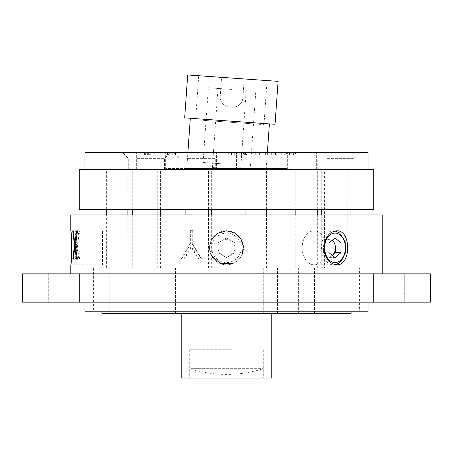 <?xml version="1.0" encoding="UTF-8"?>
<svg xmlns="http://www.w3.org/2000/svg" width="453" height="453" viewBox="0 0 453 453"><rect width="100%" height="100%" fill="white"/><g stroke="black" fill="none" stroke-linecap="round" stroke-linejoin="round"><path stroke-width="0.34" stroke-dasharray="2.27 1.7" d="M76.744 230.82L70.781 230.82C71.789 229.762 71.795 265.82 70.781 264.795L102.491 264.795L102.491 230.82L102.491 264.795M242.196 254.297L233.006 263.499M211.347 255.481L209.513 247.808L211.347 240.13M226.5 230.82A16.988 16.988 0 0 1 241.211 256.302A16.988 16.988 0 0 1 211.789 256.302A16.988 16.988 0 0 1 226.5 230.82A16.988 16.988 0 0 0 211.789 256.302A16.988 16.988 0 0 0 241.211 256.302A16.988 16.988 0 0 0 226.5 230.82M373.725 302.168L430.35 302.168L430.35 273.855L22.65 273.855L22.65 302.168L373.725 302.168L373.725 273.855M48.698 302.168L77.01 302.168L48.698 302.168L48.698 273.855L77.01 273.855L48.698 273.855L77.01 273.855L48.698 273.855L48.698 302.168L77.01 302.168L48.698 302.168M375.99 302.168L404.303 302.168L375.99 302.168L375.99 273.855L404.303 273.855L375.99 273.855L404.303 273.855L375.99 273.855L375.99 302.168L404.303 302.168L375.99 302.168M79.275 209.303L373.725 209.303M373.725 169.665L79.275 169.665M132.265 268.193L160.577 268.193L132.265 268.193L132.265 214.965M132.265 209.303L132.265 169.665L160.577 169.665L132.265 169.665M245.05 268.193L266.568 268.193L245.05 268.193L245.05 214.965M245.05 209.303L245.05 169.665L266.568 169.665L245.05 169.665M183.035 268.193L211.347 268.193L183.035 268.193L183.035 214.965M183.035 209.303L183.035 169.665L211.347 169.665L183.035 169.665M321.738 268.193L350.05 268.193L321.738 268.193L321.738 214.965M321.738 209.303L321.738 169.665L350.05 169.665L321.738 169.665M185.866 268.193L208.516 268.193L185.866 268.193L185.866 214.965M185.866 209.303L185.866 169.665L208.516 169.665L185.866 169.665M106.347 268.193L127.865 268.193L106.347 268.193L106.347 214.965M106.347 209.303L106.347 169.665L127.865 169.665L106.347 169.665M295.82 268.193L317.338 268.193L295.82 268.193L295.82 214.965M295.82 209.303L295.82 169.665L317.338 169.665L295.82 169.665M135.096 268.193L157.746 268.193L135.096 268.193L135.096 169.665L157.746 169.665L135.096 169.665M330.124 169.665L304.076 169.665L330.124 169.665M239.524 169.665L213.476 169.665L239.524 169.665M324.569 169.665L347.219 169.665L324.569 169.665L324.569 268.193L347.219 268.193L324.569 268.193M164.213 169.665L288.788 169.665L164.213 169.665M308.068 268.193L145.254 268.193L308.068 268.193M359.569 268.193L93.431 268.193L359.569 268.193L359.569 311.228L93.431 311.228L359.569 311.228M84.938 311.228L368.062 311.228M368.062 302.168L84.938 302.168L368.062 302.168M70.781 273.855L382.219 273.855L70.781 273.855M70.781 214.965L382.219 214.965M87.769 214.965L365.231 214.965L87.769 214.965M302.174 247.808A16.988 12.01 90 0 0 314.189 264.795A16.988 12.01 90 0 0 326.2 247.808A16.988 12.01 90 0 0 314.189 230.82A16.988 12.01 90 0 0 302.174 247.808M189.83 230.662L192.802 230.662L192.802 244.122L201.579 258.974L198.754 258.974L191.579 246.811L184.49 258.974L181.081 258.974L189.83 244.122L189.83 230.662L190.368 230.662L190.368 244.122L189.83 244.122M191.579 246.811L191.064 246.811L183.873 258.974M184.49 258.974L181.081 258.974M181.744 258.974L190.368 244.122M192.802 230.662L190.368 230.662M192.304 230.662L192.304 244.122L201.211 258.974L198.346 258.974L191.064 246.811M192.802 244.122L192.304 244.122M201.579 258.974L201.211 258.974M198.754 258.974L198.346 258.974M72.74 230.82L74.977 230.82L76.687 245.26L75.034 259.133L75.526 259.133L77.004 247.548L78.822 259.133L79.632 259.133L77.338 245.26L79.739 230.82L78.918 230.82L77.004 242.967L76.314 237.882M75.985 235.277L75.464 230.82L73.233 230.82M77.004 242.967L75.487 242.967M79.739 230.82L102.491 230.82M77.338 245.26L76.687 245.26M79.632 259.133L78.822 259.133M77.004 247.548L75.487 247.548M75.034 259.133L72.803 259.133M74.977 230.82L75.464 230.82M75.526 259.133L73.301 259.133M149.688 154.943L176.155 154.943L149.688 154.943L149.688 152.678L147.384 152.678L176.155 152.678L149.688 152.678M147.384 154.943L147.384 152.678M148.646 154.943L148.646 152.678M176.155 154.943L176.155 152.678M175.515 154.943L175.515 152.678M150.702 154.943L150.702 152.678M239.75 154.943L223.04 154.943L243.788 154.943L243.788 152.678L246.523 152.678L246.523 154.943L246.155 154.943L246.155 152.678L228.686 152.678L228.686 154.943L229.048 154.943L229.048 152.678L243.55 152.678L243.55 154.943L246.155 154.943L239.75 154.943L239.75 152.678M236.313 154.943L236.313 152.678M223.793 154.943L223.793 152.678M231.409 154.943L231.681 152.678L231.409 154.943M223.04 154.943L223.04 152.678M241.46 154.943L241.46 152.678M239.156 154.943L239.156 152.678M286.545 152.678L273.674 152.678L286.862 152.678L286.862 154.943L293.714 154.943L286.545 154.943L286.545 152.678L293.714 152.678L293.493 154.943L293.714 152.678L283.935 152.678L285.067 152.678L285.067 154.943L275.973 154.943L275.973 152.678M286.545 154.943L284.597 154.943L284.597 152.678M284.597 154.943L295.486 154.943L295.486 152.678L295.69 154.943L289.025 154.943L289.025 152.678L289.529 152.678L289.529 154.943L287.123 154.943L287.123 152.678M289.025 154.943L289.529 154.943L289.025 154.943M287.123 154.943L273.946 154.943L273.946 152.678L273.674 154.943L275.973 154.943M275.554 154.943L275.554 152.678M274.076 154.943L274.076 152.678M283.935 154.943L283.935 152.678M285.82 154.943L285.82 152.678M202.151 169.665L275.197 169.665L202.151 169.665M202.151 152.678L275.197 152.678L202.151 152.678M155.719 169.665L368.062 169.665L155.719 169.665M84.938 152.678L368.062 152.678M296.953 169.665L325.832 169.665L296.953 169.665M316.205 152.678L287.327 152.678L316.205 152.678M326.268 169.665L355.146 169.665L326.268 169.665M345.52 152.678L316.641 152.678L345.52 152.678M246.183 169.665L275.062 169.665L246.183 169.665M265.435 152.678L236.557 152.678L266.188 152.678L244.677 152.678L265.441 152.678L265.441 154.943L266.188 154.943L244.677 154.943L265.441 154.943M136.795 169.665L165.673 169.665L136.795 169.665M156.047 152.678L127.168 152.678L156.047 152.678M107.48 169.665L136.359 169.665L107.48 169.665M126.732 152.678L97.854 152.678L126.732 152.678M187.565 169.665L216.443 169.665L187.565 169.665M206.817 152.678L177.938 152.678L206.817 152.678M326.834 158.34L354.014 158.34L326.834 158.34M326.834 169.665L354.014 169.665L326.834 169.665M324.003 152.678L359.676 152.678L324.003 152.678M137.361 158.34L164.541 158.34L137.361 158.34M137.361 169.665L164.541 169.665L137.361 169.665M134.53 152.678L170.203 152.678L134.53 152.678M188.131 158.34L215.311 158.34L188.131 158.34M188.131 169.665L215.311 169.665L188.131 169.665M185.3 152.678L220.973 152.678L185.3 152.678M274.512 152.678L255.09 152.678L281.715 152.678L274.512 152.678L274.512 154.943L276.5 154.943L276.5 152.678M276.5 154.943L286.607 154.943L286.607 152.678M286.607 154.943L260.045 154.943L260.045 152.678M260.045 154.943L274.512 154.943M267.655 154.943L267.655 152.678M265.656 154.943L265.656 152.678M255.09 154.943L255.09 152.678M281.715 154.943L281.715 152.678M266.188 154.943L266.188 152.678M251.879 154.943L251.879 152.678M256.194 154.943L256.194 152.678M245.435 154.943L245.435 152.678M244.677 154.943L244.677 152.678M259.626 154.943L259.626 152.678M255.243 154.943L255.243 152.678M147.027 154.943L172.718 154.943L147.027 154.943L147.027 152.678L141.942 152.678L172.718 152.678L147.027 152.678M144.603 154.943L144.603 152.678M141.942 154.943L141.942 152.678M145.339 154.943L145.339 152.678M167.485 154.943L167.485 152.678M170.045 154.943L170.045 152.678M172.718 154.943L172.718 152.678M169.162 154.943L169.162 152.678M101.925 313.493L351.075 313.493M346.828 268.193L101.925 268.193L346.828 268.193M124.768 313.493L109.179 313.493L124.768 313.493M109.45 268.193L125.034 268.193L109.45 268.193M263.47 313.493L247.882 313.493L263.47 313.493M248.153 268.193L263.737 268.193L248.153 268.193M314.235 313.493L298.652 313.493L314.235 313.493M298.923 268.193L314.507 268.193L298.923 268.193M275.724 313.493L175.538 313.493L275.724 313.493M275.724 268.193L175.538 268.193L275.724 268.193M181.2 378.045L271.8 378.045M219.835 298.77L271.8 298.77L219.835 298.77M231.913 378.045L189.694 378.045L231.913 378.045M231.913 349.733L189.694 349.733L231.913 349.733M191.251 368.663L263.306 368.663L191.251 368.663M275.045 124.286L184.671 117.882M187.712 74.955L221.574 77.355L220.288 95.475C218.55 110.028 242.593 111.749 242.938 97.078L244.224 78.958L278.085 81.359M244.224 78.958L242.938 97.078C242.621 111.732 218.561 110.045 220.288 95.475L221.574 77.355L198.725 75.736L244.224 78.958M206.058 120.532L253.504 123.896L206.058 120.532M195.605 119.796L263.952 124.632L195.605 119.796L198.725 75.736M226.5 168.533L165.775 168.533L287.225 168.533L226.5 168.533L212.378 167.531L226.5 168.533M266.239 168.533L186.761 168.533L266.239 168.533L267.361 152.678M190.322 118.284L269.399 123.884L190.322 118.284M186.761 168.533L187.887 152.678M232.1 89.451L208.374 87.774L232.1 89.451M226.811 164.167L203.086 162.485L226.811 164.167M234.994 247.808L234.994 242.904L226.5 237.995L218.006 242.904L218.006 252.712L226.5 257.615L234.994 252.712L234.994 247.808A8.494 8.494 0 0 0 222.253 240.447L218.006 242.904L218.006 252.712L226.5 257.615L234.994 252.712L234.994 242.904L226.5 237.995L222.253 240.447A8.494 8.494 0 0 0 222.253 255.164A8.494 8.494 0 0 0 234.994 247.808M332.208 255.322L329.405 257.615L323.397 252.712L329.003 252.712M332.202 255.322A8.494 6.008 -90 0 1 326.398 255.164A8.494 6.008 -90 0 1 323.397 247.808A8.494 6.008 -90 0 1 332.202 240.288M329.405 257.615L335.01 257.615M333.408 230.82A16.988 12.01 -90 0 1 345.418 247.808A16.988 12.01 -90 0 1 333.408 264.795A16.988 12.01 -90 0 1 321.392 247.808A16.988 12.01 -90 0 1 333.408 230.82L335.05 230.956M323.397 252.712L323.397 247.808M79.275 302.168L79.275 273.855M231.653 154.943L231.653 152.678M234.303 154.943L234.303 152.678M226.5 233.085A14.723 14.723 0 0 1 239.252 255.169A14.723 14.723 0 0 1 213.748 255.169A14.723 14.723 0 0 1 226.5 233.085M77.01 302.168L77.01 273.855L77.01 302.168M404.303 302.168L404.303 273.855L404.303 302.168M160.577 268.193L160.577 214.965M160.577 209.303L160.577 169.665M266.568 268.193L266.568 214.965M266.568 209.303L266.568 169.665M211.347 268.193L211.347 214.965M211.347 209.303L211.347 169.665M350.05 268.193L350.05 214.965M350.05 209.303L350.05 169.665M208.516 268.193L208.516 214.965M208.516 209.303L208.516 169.665M127.865 268.193L127.865 214.965M127.865 209.303L127.865 169.665M317.338 268.193L317.338 214.965M317.338 209.303L317.338 169.665M157.746 268.193L157.746 169.665M347.219 268.193L347.219 169.665M93.431 268.193L93.431 311.228M314.189 264.795L336.607 264.795M314.189 230.82L336.607 230.82M297.836 152.678L297.836 154.943M289.603 152.678L289.603 154.943M271.341 152.678L271.341 154.943M295.033 152.678L295.033 154.943M275.197 169.665L275.197 152.678M177.803 169.665L177.803 152.678M325.832 169.665L325.832 152.678M287.327 169.665L287.327 152.678M355.146 169.665L355.146 152.678M316.641 169.665L316.641 152.678M275.062 169.665L275.062 152.678M236.557 169.665L236.557 152.678M165.673 169.665L165.673 152.678M127.168 169.665L127.168 152.678M136.359 169.665L136.359 152.678M97.854 169.665L97.854 152.678M216.443 169.665L216.443 152.678M177.938 169.665L177.938 152.678M354.014 169.665L354.014 158.34L359.676 152.678M317.774 169.665L317.774 158.34L312.111 152.678M164.541 169.665L164.541 158.34L170.203 152.678M128.301 169.665L128.301 158.34L122.638 152.678M215.311 169.665L215.311 158.34L220.973 152.678M179.071 169.665L179.071 158.34L173.408 152.678M351.075 311.228L351.075 268.193M101.925 311.228L101.925 268.193M125.034 313.493L125.034 268.193M109.179 313.493L109.179 268.193M263.737 313.493L263.737 268.193M247.882 313.493L247.882 268.193M314.507 313.493L314.507 268.193M298.652 313.493L298.652 268.193M277.463 313.493L277.463 268.193M175.538 313.493L175.538 268.193M271.8 313.493L271.8 298.77M181.2 313.493L181.2 298.77M189.694 349.733L189.694 378.045M263.306 349.733L263.306 378.045M189.694 368.663A121.042 121.042 0 0 0 263.306 368.663M263.952 124.632L267.072 80.577M240.622 169.53L246.222 90.453M212.378 167.531L217.978 88.454M250.532 165.843L255.82 91.132M203.086 162.485L208.374 87.774M333.408 264.795L335.056 264.648"/><path stroke-width="0.68" d="M70.781 273.855L70.781 264.795C71.789 265.843 71.789 229.773 70.781 230.82L70.781 214.965L382.219 214.965L382.219 273.855M211.347 240.13L217.599 233.34L226.5 230.82L234.512 232.825L240.622 238.369L243.403 246.132L242.196 254.297M233.006 263.499L220.6 263.737L211.347 255.481M22.65 302.168L22.65 273.855L430.35 273.855L430.35 302.168L22.65 302.168M373.725 209.303L79.275 209.303L79.275 169.665L373.725 169.665L373.725 209.303M132.265 214.965L132.265 209.303M245.05 214.965L245.05 209.303M183.035 214.965L183.035 209.303M321.738 214.965L321.738 209.303M185.866 214.965L185.866 209.303M106.347 214.965L106.347 209.303M295.82 214.965L295.82 209.303M368.062 302.168L368.062 311.228L84.938 311.228L84.938 302.168M323.94 247.808C324.875 258.125 329.099 263.788 336.607 264.795C351.398 265.837 351.386 229.767 336.607 230.82C329.099 231.811 324.88 237.474 323.94 247.808M76.314 237.882L75.985 235.277M75.487 242.967L74.796 242.967L73.233 230.82L72.74 230.82L74.473 245.26L72.803 259.133L73.301 259.133L72.803 259.133M77.469 259.133L76.642 259.133L77.469 259.133L75.136 245.26L77.571 230.82L76.744 230.82L74.796 242.967M75.487 247.548L74.796 247.548L76.642 259.133M75.136 245.26L74.473 245.26M73.301 259.133L74.796 247.548M72.74 230.82L73.233 230.82M76.744 230.82L77.571 230.82M368.062 169.665L368.062 152.678L84.938 152.678L84.938 169.665M351.075 311.228L351.075 313.493L101.925 313.493L101.925 311.228M271.8 313.493L271.8 378.045L181.2 378.045L181.2 313.493M184.671 117.882L275.045 124.286L278.085 81.359L187.712 74.955L184.671 117.882M187.887 152.678L190.322 118.284M332.202 240.288A8.494 6.008 -90 0 1 335.407 247.808A8.494 6.008 -90 0 1 332.406 255.164L332.208 255.322M335.407 247.808L335.407 252.712L332.406 255.164A8.494 6.008 -90 0 1 332.202 255.322M341.013 252.712L335.01 257.615L329.003 252.712L329.003 242.904L335.01 237.995L341.013 242.904L341.013 252.712L335.407 252.712M79.275 273.855L79.275 302.168M373.725 302.168L373.725 273.855M335.01 233.085A14.723 10.408 90 0 0 325.99 255.169A14.723 10.408 90 0 0 344.025 255.169A14.723 10.408 90 0 0 335.01 233.085M160.577 214.965L160.577 209.303M266.568 214.965L266.568 209.303M211.347 214.965L211.347 209.303M350.05 214.965L350.05 209.303M208.516 214.965L208.516 209.303M127.865 214.965L127.865 209.303M317.338 214.965L317.338 209.303M267.361 152.678L269.399 123.884M335.056 264.648L337.887 263.714L341.437 260.99L345.599 252.468L345.141 241.347L339.586 232.944L335.05 230.956"/></g></svg>
